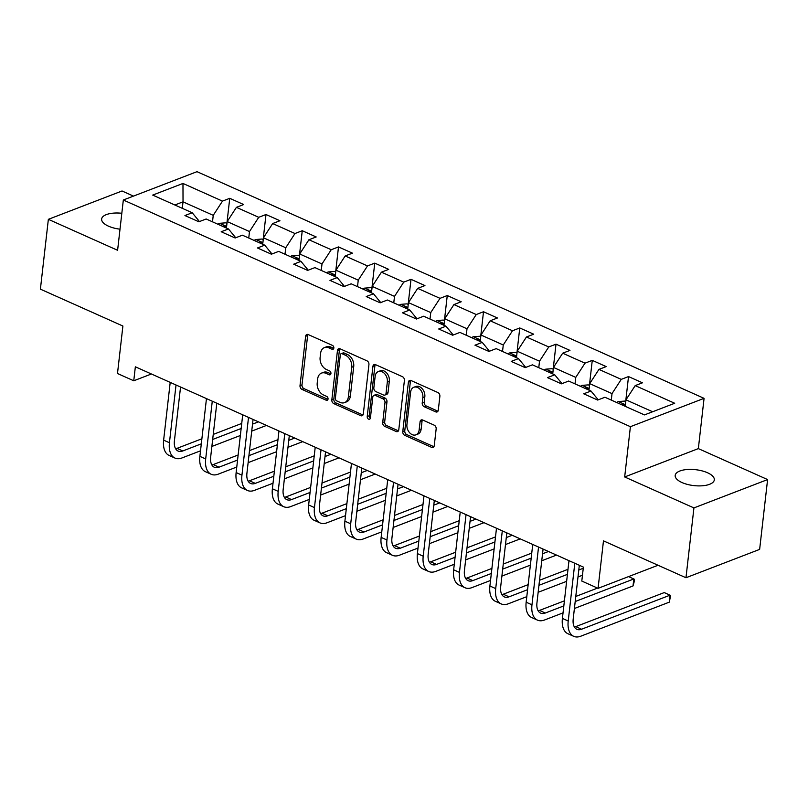 <?xml version="1.0" encoding="UTF-8"?>
<svg xmlns="http://www.w3.org/2000/svg" width="808" height="808" viewBox="0 0 808 808"><rect width="100%" height="100%" fill="white"/><g stroke="black" fill="none" stroke-linecap="round" stroke-linejoin="round"><path stroke-width="1.21" d="M333.845 348.036A2.111 1.525 -111 0 0 332.462 345.41L308.232 334.573A3.02 2.171 -111 0 0 306.828 334.492A3.02 2.171 -111 0 0 305.636 336.29L300.01 385.638A3.02 2.171 -111 0 0 301.98 389.395L326.22 400.233A2.111 1.525 -111 0 0 327.2 400.283A2.111 1.525 -111 0 0 328.038 399.031A2.111 1.525 -111 0 0 326.654 396.395L323.523 394.991A9.666 6.959 -111 0 1 317.221 382.962L317.685 378.851A9.666 6.959 -111 0 1 321.513 373.094A9.666 6.959 -111 0 1 325.988 373.336L329.119 374.74A2.111 1.525 -111 0 0 330.098 374.791A2.111 1.525 -111 0 0 330.937 373.538A2.111 1.525 -111 0 0 329.563 370.902L326.422 369.498A9.666 6.959 -111 0 1 320.12 357.459L320.594 353.349A9.666 6.959 -111 0 1 324.422 347.591A9.666 6.959 -111 0 1 328.896 347.844L332.027 349.248A2.111 1.525 -111 0 0 333.007 349.298A2.111 1.525 -111 0 0 333.845 348.036M707.485 472.741A19.695 8.009 6.5 0 0 686.972 469.519A19.695 8.009 6.5 0 0 675.185 475.417A19.695 8.009 6.5 0 0 682.003 482.548A19.695 8.009 6.5 0 0 702.516 485.77A19.695 8.009 6.5 0 0 714.312 479.871A19.695 8.009 6.5 0 0 707.485 472.741M121.826 213.272A19.695 8.009 6.5 0 0 101.646 219.029A19.695 8.009 6.5 0 0 108.464 226.159A19.695 8.009 6.5 0 0 120.008 229.179M435.704 411.868A3.02 2.171 -111 0 0 437.098 411.949A3.02 2.171 -111 0 0 438.3 410.151L439.875 396.304A3.02 2.171 -111 0 0 437.906 392.547L410.989 380.507A3.02 2.171 -111 0 0 409.595 380.437A3.02 2.171 -111 0 0 408.394 382.234L402.778 431.573A3.02 2.171 -111 0 0 404.747 435.34L431.664 447.369A3.02 2.171 -111 0 0 433.058 447.45A3.02 2.171 -111 0 0 434.25 445.642L436.158 428.927A3.02 2.171 -111 0 0 434.189 425.159L422.675 420.019A3.02 2.171 -111 0 0 421.271 419.938A3.02 2.171 -111 0 0 420.079 421.736L419.13 430.028A8.08 5.818 -111 0 1 415.928 434.845A8.08 5.818 -111 0 1 409.515 432.593A8.08 5.818 -111 0 1 406.929 424.574L410.626 392.092A8.08 5.818 -111 0 1 413.827 387.274A8.08 5.818 -111 0 1 420.251 389.527A8.08 5.818 -111 0 1 422.837 397.546L422.22 402.96A3.02 2.171 -111 0 0 424.19 406.717L435.704 411.868L437.694 411.1A3.02 2.171 -111 0 0 437.956 411.201M133.492 196.112L122.028 190.981L48.359 219.332L40.4 289.153L122.897 326.028L117.493 373.508L133.754 380.78L135.35 366.812L583.396 567.105L581.8 581.063L598.072 588.335L658.055 565.257M693.931 507.919L767.6 479.568L698.344 448.612L624.675 476.962L693.931 507.919L685.972 577.74L603.475 540.855L598.072 588.335M624.675 476.962L630.402 426.685L123.331 200.01L197.001 171.67L704.071 398.344L630.402 426.685M48.359 219.332L117.604 250.288L123.331 200.01M368.933 364.59A3.02 2.171 -111 0 0 366.963 360.833L340.047 348.793A3.02 2.171 -111 0 0 338.653 348.723A3.02 2.171 -111 0 0 337.461 350.521L331.836 399.859A3.02 2.171 -111 0 0 333.805 403.626L360.721 415.655A3.02 2.171 -111 0 0 362.115 415.736A3.02 2.171 -111 0 0 363.317 413.938L368.933 364.59M375.518 364.65L402.435 376.69A3.02 2.171 -111 0 1 404.404 380.447L398.778 429.795A3.02 2.171 -111 0 1 397.587 431.593A3.02 2.171 -111 0 1 396.193 431.512L384.669 426.361A3.02 2.171 -111 0 1 382.699 422.604L384.982 402.586A3.02 2.171 -111 0 0 383.012 398.829L375.377 395.415A3.02 2.171 -111 0 0 373.973 395.334A3.02 2.171 -111 0 0 372.781 397.132L370.407 417.968A2.111 1.525 -111 0 1 369.569 419.231A2.111 1.525 -111 0 1 367.882 418.635A2.111 1.525 -111 0 1 367.216 416.544L372.922 366.377A3.02 2.171 -111 0 1 374.124 364.58A3.02 2.171 -111 0 1 375.518 364.65M767.6 479.568L759.641 549.389L685.972 577.74M628.523 376.579L621.251 379.366L598.95 369.397L606.212 366.6L592.274 360.368L585.002 363.166L562.691 353.197L569.963 350.399L556.015 344.168L548.753 346.955L526.442 336.986L533.704 334.189L519.766 327.957L512.494 330.755L490.183 320.776L497.455 317.988L483.507 311.747L476.245 314.544L453.934 304.576L461.206 301.778L447.258 295.546L439.996 298.344L417.685 288.365L424.947 285.577L411.009 279.336L403.737 282.133L381.426 272.165L388.699 269.367L374.75 263.135L367.489 265.933L345.178 255.954L352.45 253.156L338.501 246.925L331.229 249.722L308.929 239.754L316.191 236.956L302.253 230.724L294.981 233.522L272.67 223.543L279.942 220.746L265.994 214.514L258.732 217.312L236.421 207.343L243.683 204.545L229.745 198.314L222.473 201.111L182.972 183.446L152.702 195.092L192.213 212.757L184.941 215.544L198.889 221.786L206.151 218.988L228.462 228.957L221.2 231.755L235.138 237.986L242.41 235.189L264.721 245.167L257.449 247.965L271.397 254.197L278.659 251.399L300.97 261.368L293.698 264.166L307.646 270.397L314.918 267.599L337.219 277.578L329.957 280.376L343.895 286.608L351.167 283.81L373.478 293.779L366.206 296.576L380.154 302.808L387.416 300.01L409.727 309.989L402.465 312.787L416.403 319.019L423.675 316.221L445.976 326.19L438.714 328.987L452.652 335.219L459.924 332.421L482.235 342.4L474.963 345.198L488.911 351.43L496.173 348.632L518.484 358.601L511.222 361.398L525.16 367.63L532.432 364.842L554.742 374.811L547.471 377.609L561.419 383.84L568.68 381.043L590.991 391.022L583.719 393.809L597.668 400.051L604.929 397.253L644.441 414.908L674.7 403.263L635.199 385.608L642.461 382.81L628.523 376.579L625.675 401.596M588.971 390.113L589.709 383.638L612.02 393.607L611.282 400.081M597.577 400.011L597.678 399.122L590.991 391.022M612.02 393.607L621.251 379.366M589.709 383.638L598.95 369.397M552.722 373.912L553.46 367.428L575.761 377.397L575.023 383.881M561.328 383.8L561.429 382.921L554.742 374.811M575.761 377.397L585.002 363.166M553.46 367.428L562.691 353.197M516.464 357.702L517.201 351.228L539.512 361.196L538.774 367.67M525.079 367.6L525.18 366.711L518.484 358.601M539.512 361.196L548.753 346.955M517.201 351.228L526.442 336.986M480.215 341.491L480.952 335.017L503.263 344.986L502.526 351.47M488.82 351.389L488.921 350.51L482.235 342.4M503.263 344.986L512.494 330.755M480.952 335.017L490.183 320.776M443.956 325.291L444.703 318.806L467.004 328.785L466.267 335.259M452.571 335.189L452.672 334.3L445.976 326.19M467.004 328.785L476.245 314.544M444.703 318.806L453.934 304.576M407.707 309.08L408.444 302.606L430.755 312.575L430.018 319.059M416.322 318.978L416.423 318.089L409.727 309.989M430.755 312.575L439.996 298.344M408.444 302.606L417.685 288.365M371.458 292.88L372.195 286.396L394.506 296.374L393.769 302.849M380.063 302.778L380.164 301.889L373.478 293.779M394.506 296.374L403.737 282.133M372.195 286.396L381.426 272.165M335.199 276.669L335.936 270.195L358.247 280.164L357.51 286.648M343.814 286.567L343.915 285.679L337.219 277.578M358.247 280.164L367.489 265.933M335.936 270.195L345.178 255.954M298.95 260.469L299.687 253.985L321.998 263.964L321.261 270.438M307.565 270.357L307.666 269.478L300.97 261.368M321.998 263.964L331.229 249.722M299.687 253.985L308.929 239.754M262.701 244.258L263.438 237.784L285.749 247.753L285.002 254.237M271.306 254.156L271.407 253.268L264.721 245.167M285.749 247.753L294.981 233.522M263.438 237.784L272.67 223.543M226.442 228.058L227.179 221.574L249.49 231.553L248.753 238.027M235.057 237.946L235.158 237.067L228.462 228.957M249.49 231.553L258.732 217.312M227.179 221.574L236.421 207.343M182.295 208.312L183.032 201.838L213.241 215.342L212.504 221.826M198.798 221.746L198.899 220.857L192.213 212.757M213.241 215.342L222.473 201.111M174.841 204.99L183.032 201.838L182.972 183.446M698.344 448.612L704.071 398.344M133.754 380.78L151.399 373.993M652.622 411.757L625.958 399.839L625.22 406.323M625.958 399.839L635.199 385.608M226.897 223.331L229.745 198.314M263.145 239.542L265.994 214.514M299.394 255.742L302.253 230.724M335.653 271.953L338.501 246.925M371.902 288.153L374.75 263.135M408.151 304.364L411.009 279.336M444.41 320.564L447.258 295.546M480.659 336.774L483.507 311.747M516.918 352.975L519.766 327.957M553.167 369.185L556.015 344.168M589.416 385.386L592.274 360.368M333.775 348.369L330.886 347.076A9.666 6.959 -111 0 0 326.412 346.834L324.422 347.591M321.513 373.094L323.503 372.326A9.666 6.959 -111 0 1 327.977 372.569L330.876 373.862M307.969 334.472A3.02 2.171 -111 0 0 307.626 335.532L302 384.871A3.02 2.171 -111 0 0 303.97 388.638L327.967 399.364M339.784 348.702A3.02 2.171 -111 0 0 339.451 349.753L333.825 399.101A3.02 2.171 -111 0 0 335.795 402.859L362.711 414.888A3.02 2.171 -111 0 0 362.974 414.989M342.117 353.752A2.111 1.525 -111 0 0 341.148 353.702A2.111 1.525 -111 0 0 340.309 354.964L335.37 398.273A2.111 1.525 -111 0 0 336.754 400.909L340.057 402.384A9.666 6.959 -111 0 0 344.531 402.636A9.666 6.959 -111 0 0 348.359 396.88L351.733 367.266A9.666 6.959 -111 0 0 345.43 355.237L342.117 353.752L344.117 352.995A2.111 1.525 -111 0 0 343.137 352.934L341.148 353.702M344.531 402.636L346.521 401.869A9.666 6.959 -111 0 0 350.349 396.112L348.359 396.88M344.117 352.995L347.42 354.47A9.666 6.959 -111 0 1 353.722 366.509L350.349 396.112M373.973 395.334L375.962 394.567A3.02 2.171 -111 0 1 377.366 394.647L385.002 398.061A3.02 2.171 -111 0 1 386.971 401.829L384.689 421.837A3.02 2.171 -111 0 0 386.658 425.594L398.182 430.745A3.02 2.171 -111 0 0 398.445 430.846M375.255 364.56A3.02 2.171 -111 0 0 374.922 365.61L369.206 415.777A2.111 1.525 -111 0 0 370.347 418.281M387.345 381.82A8.08 5.818 -111 0 0 384.77 373.811A8.08 5.818 -111 0 0 378.346 371.559A8.08 5.818 -111 0 0 375.144 376.366L373.841 387.81A3.02 2.171 -111 0 0 375.811 391.577L383.446 394.991A3.02 2.171 -111 0 0 384.85 395.072A3.02 2.171 -111 0 0 386.042 393.274L387.345 381.82L389.335 381.063A8.08 5.818 -111 0 0 386.759 373.044A8.08 5.818 -111 0 0 380.336 370.791L378.346 371.559M384.85 395.072L386.84 394.304A3.02 2.171 -111 0 0 388.032 392.506L386.042 393.274M389.335 381.063L388.032 392.506M413.827 387.274L415.817 386.507A8.08 5.818 -111 0 1 422.241 388.759A8.08 5.818 -111 0 1 424.826 396.779L424.21 402.192A3.02 2.171 -111 0 0 426.18 405.949L437.694 411.1M415.928 434.845L417.928 434.078A8.08 5.818 -111 0 0 421.12 429.26L419.13 430.028M422.412 419.918A3.02 2.171 -111 0 0 422.069 420.968L421.12 429.26M410.727 380.406A3.02 2.171 -111 0 0 410.383 381.467L404.768 430.805A3.02 2.171 -111 0 0 406.737 434.573L433.654 446.602A3.02 2.171 -111 0 0 433.916 446.703M226.977 223.372L225.755 222.826L219.453 223.321A8.151 4.575 114.1 0 0 217.918 224.24M222.331 226.21A8.151 4.575 114.1 0 0 222.331 226.22L222.331 226.21C224.856 225.583 225.786 225.998 225.129 227.462L225.594 226.796M200.515 450.824L181.982 457.944A23.079 12.958 -65.9 0 1 174.952 458.065L169.145 455.47A23.079 12.958 -65.9 0 1 163.63 440.148L170.205 382.396M174.952 458.065A23.079 12.958 -65.9 0 1 169.438 442.744L176.023 384.992M180.548 387.022L174.417 440.835A15.382 8.646 114.1 0 0 178.093 451.046A15.382 8.646 114.1 0 0 182.78 450.965L201.303 443.834M175.629 448.763A15.382 8.646 114.1 0 0 176.972 448.369L201.879 438.784M212.676 439.461L241.158 428.503M252.52 424.129L258.459 421.847M213.251 434.411L241.733 423.453M266.478 425.432L251.722 431.119M240.36 435.492L211.878 446.45M263.226 239.572L262.014 239.027L255.702 239.522A8.151 4.575 114.1 0 0 254.167 240.451M261.843 243.006L261.378 243.662A8.151 4.575 -65.9 0 1 261.378 243.662C262.034 242.198 261.105 241.784 258.59 242.42A8.151 4.575 114.1 0 0 258.58 242.42M299.485 255.782L298.263 255.237L291.961 255.732A8.151 4.575 114.1 0 0 290.415 256.651M294.839 258.621A8.151 4.575 114.1 0 0 294.839 258.631L294.839 258.621C297.354 257.994 298.283 258.409 297.627 259.873L298.101 259.206M236.764 467.024L218.241 474.155A23.079 12.958 -65.9 0 1 211.211 474.276L205.394 471.68A23.079 12.958 -65.9 0 1 199.879 456.358L206.464 398.607M211.211 474.276A23.079 12.958 -65.9 0 1 205.686 458.954L212.272 401.202M216.797 403.222L210.666 457.035A15.382 8.646 114.1 0 0 214.342 467.256A15.382 8.646 114.1 0 0 219.029 467.175L237.562 460.045M211.878 464.964A15.382 8.646 114.1 0 0 213.221 464.58L238.138 454.985M248.925 455.672L277.407 444.713M288.769 440.34L294.708 438.057M249.5 450.611L277.982 439.653M302.737 441.643L287.971 447.319M276.609 451.692L248.127 462.651M273.013 483.234L254.49 490.355A23.079 12.958 -65.9 0 1 247.46 490.476L241.653 487.881A23.079 12.958 -65.9 0 1 236.138 472.559L242.713 414.807M247.46 490.476A23.079 12.958 -65.9 0 1 241.946 475.165L248.521 417.403M253.056 419.433L246.925 473.246A15.382 8.646 114.1 0 0 250.601 483.457A15.382 8.646 114.1 0 0 255.288 483.376L273.811 476.245M248.137 481.174A15.382 8.646 114.1 0 0 249.48 480.78L274.387 471.195M285.174 471.872L313.656 460.913M325.018 456.54L330.957 454.258M285.749 466.822L314.231 455.864M338.986 457.843L324.23 463.529M312.868 467.903L284.376 478.861M335.734 271.983L334.522 271.438L328.21 271.932A8.151 4.575 114.1 0 0 326.674 272.862M331.098 274.831A8.151 4.575 114.1 0 0 331.088 274.831L331.098 274.831C333.613 274.195 334.542 274.609 333.886 276.073L334.35 275.417M371.993 288.193L370.771 287.648L364.469 288.143A8.151 4.575 114.1 0 0 362.923 289.062M367.347 291.031A8.151 4.575 114.1 0 0 367.337 291.042L367.347 291.031C369.862 290.405 370.791 290.819 370.135 292.284L370.599 291.617M408.242 304.394L407.02 303.859L400.718 304.353A8.151 4.575 114.1 0 0 399.182 305.272M403.596 307.242L403.596 307.242C406.121 306.606 407.05 307.03 406.384 308.484L406.858 307.828M309.272 499.435L290.739 506.566A23.079 12.958 -65.9 0 1 283.709 506.687L277.901 504.091A23.079 12.958 -65.9 0 1 272.387 488.769L278.962 431.017M283.709 506.687A23.079 12.958 -65.9 0 1 278.194 491.365L284.78 433.613M289.304 435.633L283.174 489.446A15.382 8.646 114.1 0 0 286.85 499.667A15.382 8.646 114.1 0 0 291.536 499.586L310.07 492.456M284.386 497.375A15.382 8.646 114.1 0 0 285.729 496.991L310.646 487.396M321.433 488.082L349.914 477.124M361.277 472.751L367.216 470.468M322.008 483.033L350.49 472.064M375.235 474.054L360.479 479.73M349.117 484.103L320.635 495.062M345.521 515.645L326.998 522.776A23.079 12.958 -65.9 0 1 319.968 522.887L314.15 520.291A23.079 12.958 -65.9 0 1 308.636 504.97L315.221 447.218M319.968 522.887A23.079 12.958 -65.9 0 1 314.453 507.576L321.029 449.814M325.553 451.844L319.423 505.656A15.382 8.646 114.1 0 0 323.099 515.868A15.382 8.646 114.1 0 0 327.796 515.787L346.319 508.656M320.645 513.585A15.382 8.646 114.1 0 0 321.978 513.191L346.895 503.606M357.681 504.283L386.163 493.324M397.526 488.951L403.465 486.669M358.257 499.233L386.739 488.274M411.494 490.254L396.728 495.94M385.365 500.314L356.884 511.272M381.78 531.846L363.246 538.976A23.079 12.958 -65.9 0 1 356.217 539.098L350.409 536.502A23.079 12.958 -65.9 0 1 344.895 521.18L351.47 463.428M356.217 539.098A23.079 12.958 -65.9 0 1 350.702 523.776L357.277 466.024M361.812 468.044L355.682 521.857A15.382 8.646 114.1 0 0 359.358 532.078A15.382 8.646 114.1 0 0 364.044 531.997L382.568 524.867M356.894 529.785A15.382 8.646 114.1 0 0 358.237 529.402L383.144 519.817M393.93 520.493L422.412 509.535M433.775 505.162L439.724 502.879M394.506 515.443L422.988 504.475M447.743 506.464L432.987 512.141M421.625 516.514L393.142 527.472M444.491 320.604L443.279 320.059L436.966 320.554A8.151 4.575 114.1 0 0 435.431 321.473M439.855 323.442A8.151 4.575 114.1 0 0 439.845 323.452L439.855 323.442C442.37 322.816 443.299 323.23 442.643 324.695L443.107 324.028M418.029 548.056L399.495 555.187A23.079 12.958 -65.9 0 1 392.466 555.308L386.658 552.702A23.079 12.958 -65.9 0 1 381.144 537.391L387.729 479.629M392.466 555.308A23.079 12.958 -65.9 0 1 386.951 539.986L393.536 482.235M398.061 484.255L391.93 538.067A15.382 8.646 114.1 0 0 395.607 548.279A15.382 8.646 114.1 0 0 400.293 548.198L418.827 541.067M393.142 545.996A15.382 8.646 114.1 0 0 394.486 545.602L419.403 536.017M430.189 536.704L458.671 525.735M470.034 521.372L475.973 519.079M430.765 531.644L459.247 520.685M484.002 522.665L469.236 528.351M457.873 532.725L429.391 543.683M480.75 336.815L479.528 336.269L473.225 336.764A8.151 4.575 114.1 0 0 471.68 337.683M476.104 339.653L476.104 339.653C478.619 339.017 479.548 339.441 478.892 340.895L479.356 340.239M454.278 564.257L435.754 571.387A23.079 12.958 -65.9 0 1 428.725 571.509L422.917 568.913A23.079 12.958 -65.9 0 1 417.393 553.591L423.978 495.839M428.725 571.509A23.079 12.958 -65.9 0 1 423.21 556.187L429.785 498.435M434.32 500.465L428.179 554.278A15.382 8.646 114.1 0 0 431.866 564.489A15.382 8.646 114.1 0 0 436.552 564.408L455.076 557.278M429.401 562.206A15.382 8.646 114.1 0 0 430.735 561.812L455.651 552.228M466.438 552.904L494.92 541.946M506.283 537.572L512.221 535.29M467.014 547.854L495.496 536.896M520.251 538.875L505.485 544.552M494.122 548.925L465.64 559.883M516.999 353.015L515.777 352.47L509.474 352.965A8.151 4.575 114.1 0 0 507.939 353.894M512.353 355.863L512.353 355.863C514.878 355.227 515.807 355.641 515.15 357.106L515.615 356.439M490.537 580.467L472.003 587.598A23.079 12.958 -65.9 0 1 464.974 587.719L459.166 585.113A23.079 12.958 -65.9 0 1 453.652 569.802L460.227 512.04M464.974 587.719A23.079 12.958 -65.9 0 1 459.459 572.397L466.034 514.645M470.569 516.666L464.438 570.478A15.382 8.646 114.1 0 0 468.115 580.689A15.382 8.646 114.1 0 0 472.801 580.609L491.325 573.488M465.65 578.407A15.382 8.646 114.1 0 0 466.994 578.013L491.9 568.428M502.687 569.115L531.179 558.156M542.542 553.783L548.481 551.49M503.263 564.055L531.755 553.096M556.5 555.086L541.744 560.762M530.381 565.135L501.899 576.094M553.248 369.226L552.036 368.68L545.723 369.175A8.151 4.575 114.1 0 0 544.188 370.094M551.864 372.65L551.399 373.306A8.151 4.575 -65.9 0 1 551.399 373.306C552.056 371.852 551.127 371.438 548.612 372.064A8.151 4.575 114.1 0 0 548.602 372.064M526.786 596.668L508.262 603.798A23.079 12.958 -65.9 0 1 501.223 603.919L495.415 601.324A23.079 12.958 -65.9 0 1 489.901 586.002L496.486 528.25M501.223 603.919A23.079 12.958 -65.9 0 1 495.708 588.598L502.293 530.846M506.818 532.876L500.687 586.689A15.382 8.646 114.1 0 0 504.364 596.9A15.382 8.646 114.1 0 0 509.05 596.819L527.584 589.688M501.899 594.617A15.382 8.646 114.1 0 0 503.243 594.223L528.159 584.639M538.946 585.315L567.428 574.357M578.791 569.983L583.255 568.266M539.522 580.265L568.004 569.307M582.467 575.245L577.993 576.962M566.63 581.336L538.148 592.294M589.507 385.426L588.285 384.881L581.982 385.376A8.151 4.575 114.1 0 0 580.437 386.305M584.861 388.274L584.861 388.274C587.376 387.638 588.305 388.052 587.648 389.517L588.123 388.86M563.035 612.878L544.511 620.009A23.079 12.958 -65.9 0 1 537.482 620.13L531.674 617.534A23.079 12.958 -65.9 0 1 526.16 602.212L532.735 544.461M537.482 620.13A23.079 12.958 -65.9 0 1 531.967 604.808L538.542 547.056M543.077 549.076L536.946 602.889A15.382 8.646 114.1 0 0 540.623 613.1A15.382 8.646 114.1 0 0 545.309 613.02L563.832 605.899M538.158 610.818A15.382 8.646 114.1 0 0 539.491 610.424L564.408 600.839M575.195 601.526L633.805 578.972L628.533 576.609M575.771 596.466L597.526 588.093M633.018 585.952L633.805 578.972L634.411 579.285L634.098 582.083L633.018 585.952L574.397 608.505M625.756 401.637L624.534 401.091L618.231 401.586A8.151 4.575 114.1 0 0 616.696 402.505M621.12 404.475A8.151 4.575 114.1 0 0 621.11 404.485L621.12 404.475C623.635 403.849 624.564 404.263 623.907 405.727L624.372 405.06M579.326 565.287L573.195 619.1A15.382 8.646 114.1 0 0 576.872 629.311A15.382 8.646 114.1 0 0 581.558 629.23L670.064 595.173L669.266 602.162L580.76 636.209A23.079 12.958 -65.9 0 1 573.731 636.33L567.923 633.735A23.079 12.958 -65.9 0 1 562.408 618.413L568.984 560.661M573.731 636.33A23.079 12.958 -65.9 0 1 568.216 621.009L574.801 563.257M574.407 627.028A15.382 8.646 114.1 0 0 575.75 626.634L664.257 592.577L670.67 595.496L669.266 602.162M330.886 347.076L328.896 347.844M330.795 374.094L329.119 374.74M327.977 372.569L325.988 373.336M327.886 399.596L326.22 400.233M303.97 388.638L301.98 389.395M302 384.871L300.01 385.638M307.626 335.532L305.636 336.29M333.694 348.601L332.027 349.248M362.711 414.888L360.721 415.655M335.795 402.859L333.805 403.626M333.825 399.101L331.836 399.859M339.451 349.753L337.461 350.521M353.722 366.509L351.733 367.266M347.42 354.47L345.43 355.237M398.182 430.745L396.193 431.512M386.658 425.594L384.669 426.361M384.689 421.837L382.699 422.604M386.971 401.829L384.982 402.586M385.002 398.061L383.012 398.829M377.366 394.647L375.377 395.415M369.206 415.777L367.216 416.544M374.922 365.61L372.922 366.377M426.18 405.949L424.19 406.717M424.21 402.192L422.22 402.96M424.826 396.779L422.837 397.546M422.069 420.968L420.079 421.736M433.654 446.602L431.664 447.369M406.737 434.573L404.747 435.34M404.768 430.805L402.778 431.573M410.383 381.467L408.394 382.234M226.624 226.442L219.614 223.301M163.63 440.148L169.438 442.744M176.972 448.369L182.78 450.965M262.883 242.653L255.863 239.511M299.132 258.853L292.112 255.722M199.879 456.358L205.686 458.954M213.221 464.58L219.029 467.175M236.138 472.559L241.946 475.165M249.48 480.78L255.288 483.376M335.391 275.063L328.371 271.922M371.64 291.264L364.62 288.133M407.889 307.474L400.879 304.333M272.387 488.769L278.194 491.365M285.729 496.991L291.536 499.586M308.636 504.97L314.453 507.576M321.978 513.191L327.796 515.787M344.895 521.18L350.702 523.776M358.237 529.402L364.044 531.997M444.147 323.675L437.128 320.544M381.144 537.391L386.951 539.986M394.486 545.602L400.293 548.198M480.396 339.885L473.377 336.744M417.393 553.591L423.21 556.187M430.735 561.812L436.552 564.408M516.645 356.086L509.636 352.955M453.652 569.802L459.459 572.397M466.994 578.013L472.801 580.609M552.904 372.296L545.885 369.155M489.901 586.002L495.708 588.598M503.243 594.223L509.05 596.819M589.153 388.496L582.134 385.365M526.16 602.212L531.967 604.808M539.491 610.424L545.309 613.02M625.402 404.707L618.393 401.566M562.408 618.413L568.216 621.009M575.75 626.634L581.558 629.23"/></g></svg>
